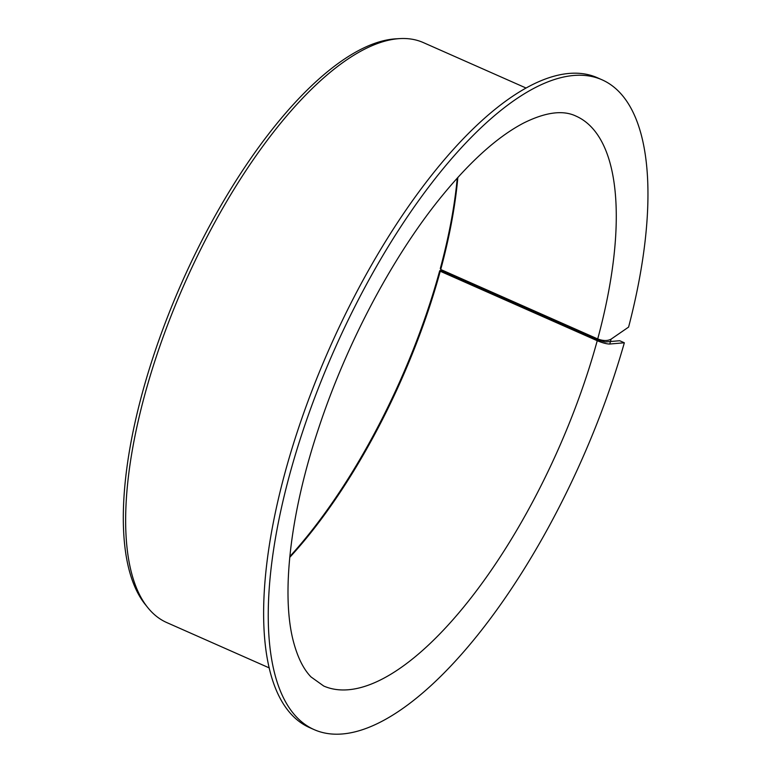 <?xml version="1.0" encoding="UTF-8"?>
<svg xmlns="http://www.w3.org/2000/svg" width="772" height="772" viewBox="0 0 772 772"><rect width="100%" height="100%" fill="white"/><g stroke="black" fill="none" stroke-linecap="round" stroke-linejoin="round"><path stroke-width="1.16" d="M609.784 344.022L624.336 342.778L619.713 340.732L605.161 341.977L599.583 340.5L440.706 270.625L439.712 270.702L440.252 271.242L597.238 340.703C602.575 342.922 606.753 344.032 609.784 344.022L611.115 339.13C607.564 341.041 603.096 340.983 597.711 338.947L440.735 269.496A311.627 118.753 -66.1 0 0 457.835 177.435M440.252 271.242A311.627 118.753 -66.1 0 1 289.732 557.384M457.265 178.071A312.94 119.255 -66.1 0 1 440.301 268.54L440.735 269.496M439.712 270.702A312.94 119.255 -66.1 0 1 289.818 556.525M624.336 342.778A355.371 135.418 -66.1 0 1 314.349 729.714L309.726 727.668A355.371 135.418 -66.1 0 1 329.673 347.892A355.371 135.418 -66.1 0 1 597.296 77.702L601.919 79.748A355.371 135.418 -66.1 0 1 628.601 327.087L611.115 339.13M314.349 729.714A355.371 135.418 -66.1 0 1 334.295 349.938A355.371 135.418 -66.1 0 1 601.919 79.748M269.312 667.934L166.752 622.56A317.099 120.837 -66.1 0 1 147.906 607.757A317.099 120.837 -66.1 0 1 184.547 283.681A317.099 120.837 -66.1 0 1 399.722 38.6A317.099 120.837 -66.1 0 1 423.355 42.595L525.906 87.96M147.906 607.757L145.435 604.688A315.265 120.142 -66.1 0 1 181.864 282.494A315.265 120.142 -66.1 0 1 395.785 38.832L399.722 38.6M597.238 340.703A311.627 118.753 -66.1 0 1 323.729 686.028L311.01 676.938C303.821 669.546 298.146 658.429 293.987 643.597C280.728 596.939 289.674 514.306 318.788 427.784C346.01 345.316 390.603 260.473 437.782 201.174C468.15 163.133 496.772 137.088 523.648 123.028C545.486 112.181 562.904 109.856 575.902 116.061A311.627 118.753 -66.1 0 1 597.711 338.947"/></g></svg>

